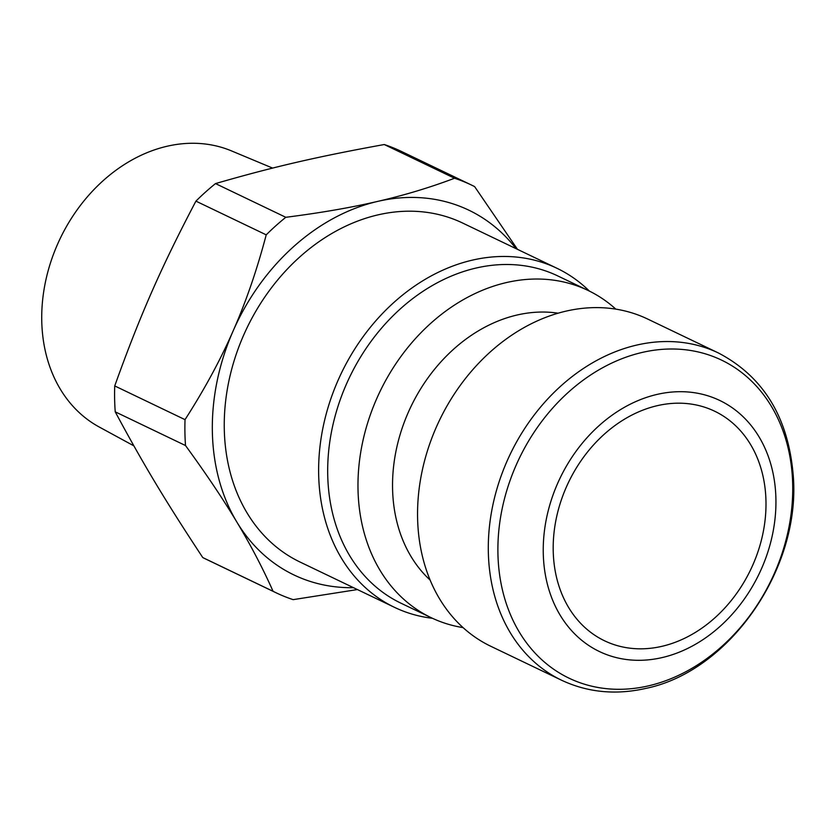 <?xml version="1.0" encoding="UTF-8"?>
<svg xmlns="http://www.w3.org/2000/svg" width="835" height="835" viewBox="0 0 835 835"><rect width="100%" height="100%" fill="white"/><g stroke="black" fill="none" stroke-linecap="round" stroke-linejoin="round"><path stroke-width="1.25" d="M133.871 445.859L99.114 426.946A153.202 121.545 -64.4 0 1 41.75 320.703A153.202 121.545 -64.4 0 1 103.425 180.433A153.202 121.545 -64.4 0 1 231.514 150.905L272.627 168.096M185.026 419.65C204.387 389.538 220.43 359.937 233.163 330.858A202.268 160.477 115.6 0 0 236.837 522.032C223.102 499.132 206.005 473.633 185.516 445.546A226.066 179.348 -64.4 0 1 185.026 419.65L114.729 385.927A226.066 179.348 115.6 0 0 114.625 398.963A226.066 179.348 115.6 0 0 115.23 411.832L185.516 445.546M285.8 217.298C320.588 212.852 351.222 207.55 377.712 201.392A202.268 160.477 115.6 0 0 233.163 330.858C245.97 301.821 256.992 269.809 266.219 234.844A226.066 179.348 -64.4 0 1 285.8 217.298L215.513 183.585A226.066 179.348 115.6 0 0 195.922 201.131L266.219 234.844M357.411 589.562L293.148 599.645A226.066 179.348 -64.4 0 1 276.082 592.777A226.066 179.348 -64.4 0 1 273.066 591.284C262.722 568.05 250.636 544.973 236.837 522.032A202.268 160.477 115.6 0 0 353.487 587.673M516.082 248.673A202.268 160.477 115.6 0 0 377.712 201.392C404.297 195.265 429.9 187.551 454.543 178.241A226.066 179.348 -64.4 0 1 471.608 185.109A226.066 179.348 -64.4 0 1 474.624 186.602L517.481 249.341M273.066 591.284L202.769 557.571A226.066 179.348 115.6 0 0 205.786 559.064L276.082 592.777M115.23 411.832C143.004 463.655 165.58 501.23 202.769 557.571M195.922 201.131C161.092 267.45 140.155 315.098 114.729 385.927M471.608 185.109L401.322 151.396A226.066 179.348 115.6 0 0 384.257 144.528L454.543 178.241M384.257 144.528C316.935 156.761 273.421 166.833 215.513 183.585M561.496 680.191L490.75 646.259A181.446 143.954 -64.4 0 1 417.583 517.752A181.446 143.954 -64.4 0 1 493.287 349.28A181.446 143.954 -64.4 0 1 647.689 319.053L718.434 352.986A181.446 143.954 115.6 0 0 564.032 383.213A181.446 143.954 115.6 0 0 488.329 551.684A181.446 143.954 115.6 0 0 561.496 680.191C587.631 692.455 615.708 695.2 645.726 688.426C730.061 671.288 801.245 567.727 793.208 475.167C788.282 417.26 763.357 376.533 718.434 352.986M543.261 552.937A139.205 110.439 115.6 0 0 719.958 626.48A139.205 110.439 115.6 0 0 715.585 398.598A139.205 110.439 115.6 0 0 543.261 552.937M432.488 618.297A187.99 149.141 -64.4 0 1 394.454 607.327L300.089 562.059A187.99 149.141 -64.4 0 1 224.281 428.929A187.99 149.141 -64.4 0 1 302.708 254.383A187.99 149.141 -64.4 0 1 462.684 223.06L557.06 268.327A187.99 149.141 -64.4 0 1 589.416 291.112M394.454 607.327A187.99 149.141 -64.4 0 1 318.657 474.186A187.99 149.141 -64.4 0 1 397.084 299.64A187.99 149.141 -64.4 0 1 557.06 268.327M463.06 627.607A181.446 143.954 -64.4 0 1 431.173 617.681L400.883 603.152A181.446 143.954 -64.4 0 1 327.717 474.645A181.446 143.954 -64.4 0 1 403.409 306.174A181.446 143.954 -64.4 0 1 557.822 275.947L588.122 290.476A181.446 143.954 -64.4 0 1 615.812 309.127M431.173 617.681A181.446 143.954 -64.4 0 1 358.006 489.174A181.446 143.954 -64.4 0 1 433.709 320.713A181.446 143.954 -64.4 0 1 588.122 290.476M430.119 580.074A152.294 120.825 -64.4 0 1 392.565 488.433A152.294 120.825 -64.4 0 1 558.124 313.198M657.291 405.674A127.306 101.004 -64.4 0 1 714.656 411.217A127.306 101.004 -64.4 0 1 750.665 569.679A127.306 101.004 -64.4 0 1 604.54 640.789A127.306 101.004 -64.4 0 1 556.788 516.082A127.306 101.004 -64.4 0 1 657.291 405.674M648.513 685.848A176.373 139.925 -64.4 0 1 497.921 553.271A176.373 139.925 -64.4 0 1 642.115 352.454A176.373 139.925 -64.4 0 1 792.707 485.031A176.373 139.925 -64.4 0 1 648.513 685.848"/></g></svg>
